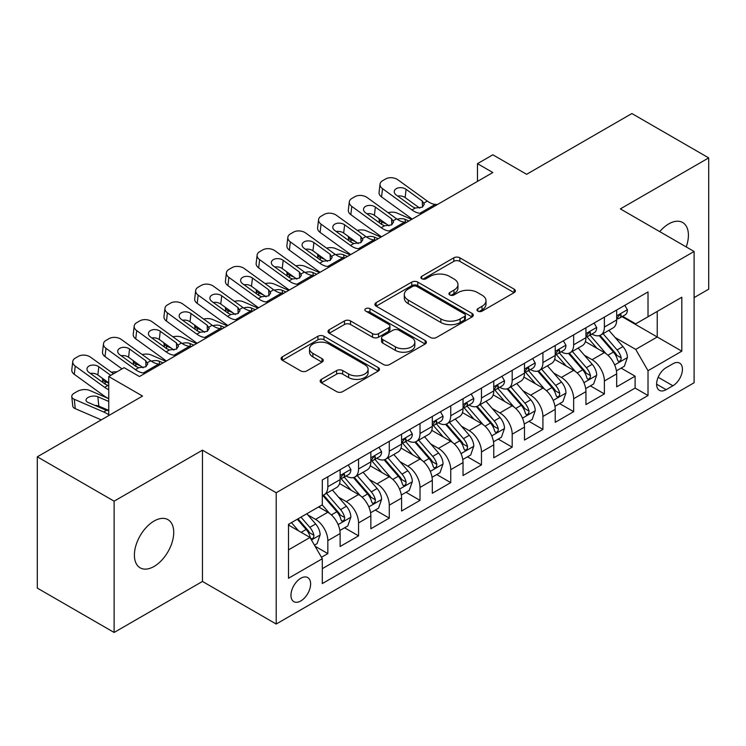 <?xml version="1.0" encoding="UTF-8"?>
<svg xmlns="http://www.w3.org/2000/svg" width="746" height="746" viewBox="0 0 746 746"><rect width="100%" height="100%" fill="white"/><g stroke="black" fill="none" stroke-linecap="round" stroke-linejoin="round"><path stroke-width="1.12" d="M477.869 311.138A2.984 1.725 0 0 0 482.093 311.138L514.134 292.637A4.262 2.462 0 0 0 515.383 290.893A4.262 2.462 0 0 0 514.134 289.15L459.844 257.808A4.262 2.462 0 0 0 453.81 257.808L421.77 276.309A2.984 1.725 0 0 0 420.893 277.531A2.984 1.725 0 0 0 421.77 278.743A2.984 1.725 0 0 0 425.994 278.743L430.134 276.356A13.652 7.88 0 0 1 449.437 276.356L453.969 278.967A13.652 7.88 0 0 1 457.96 284.534A13.652 7.88 0 0 1 453.969 290.11L449.819 292.507A2.984 1.725 0 0 0 448.943 293.719A2.984 1.725 0 0 0 449.819 294.94A2.984 1.725 0 0 0 454.044 294.94L458.184 292.544A13.652 7.88 0 0 1 477.487 292.544L482.019 295.155A13.652 7.88 0 0 1 486.01 300.731A13.652 7.88 0 0 1 482.019 306.308L477.869 308.695A2.984 1.725 0 0 0 476.992 309.916A2.984 1.725 0 0 0 477.869 311.138L477.869 308.695M154.068 566.456A27.807 16.058 120 0 0 172.233 541.95A27.807 16.058 120 0 0 167.971 519.664A27.807 16.058 120 0 0 154.068 521.044A27.807 16.058 120 0 0 135.893 545.55A27.807 16.058 120 0 0 140.164 567.837A27.807 16.058 120 0 0 154.068 566.456M686.227 246.926A27.807 16.058 120 0 0 682.655 222.513A27.807 16.058 120 0 0 668.752 223.893A27.807 16.058 120 0 0 659.734 231.633M300.787 600.968A13.904 8.029 120 0 0 309.87 588.715A13.904 8.029 120 0 0 307.744 577.572A13.904 8.029 120 0 0 300.787 578.262A13.904 8.029 120 0 0 291.705 590.515A13.904 8.029 120 0 0 293.84 601.658A13.904 8.029 120 0 0 300.787 600.968M321.405 379.35A4.262 2.462 0 0 0 320.155 381.094A4.262 2.462 0 0 0 321.405 382.838L336.642 391.631A4.262 2.462 0 0 0 342.666 391.631L378.259 371.079A4.262 2.462 0 0 0 379.509 369.345A4.262 2.462 0 0 0 378.259 367.601L323.969 336.26A4.262 2.462 0 0 0 317.936 336.26L282.352 356.802A4.262 2.462 0 0 0 281.102 358.546A4.262 2.462 0 0 0 282.352 360.29L300.75 370.911A4.262 2.462 0 0 0 306.774 370.911L322.011 362.118A4.262 2.462 0 0 0 323.26 360.374A4.262 2.462 0 0 0 322.011 358.63L312.882 353.362A11.414 6.583 0 0 1 309.543 348.708A11.414 6.583 0 0 1 316.584 342.619A11.414 6.583 0 0 1 329.023 344.046L364.766 364.682A11.414 6.583 0 0 1 368.104 369.345A11.414 6.583 0 0 1 361.064 375.425A11.414 6.583 0 0 1 348.624 373.998L342.666 370.557A4.262 2.462 0 0 0 336.642 370.557L321.405 379.35L321.405 382.838M694.106 297.607L708.7 289.178L708.7 157.9L631.881 113.541L526.639 174.303L492.836 154.795L477.477 163.663L492.836 172.531L139.474 376.543L124.106 367.675L108.739 376.543L108.739 415.578M114.119 501.172L114.119 632.459L202.464 581.451L202.464 450.174L114.119 501.172L37.3 456.822L142.542 396.061L108.739 376.543M202.464 450.174L276.207 492.752L694.106 251.477L694.106 382.754L276.207 624.029L276.207 492.752M708.7 157.9L620.355 208.899L694.106 251.477M430.442 337.472A4.262 2.462 0 0 0 436.475 337.472L472.059 316.929A4.262 2.462 0 0 0 473.309 315.185A4.262 2.462 0 0 0 472.059 313.441L417.769 282.1A4.262 2.462 0 0 0 411.736 282.1L376.152 302.643A4.262 2.462 0 0 0 374.902 304.387A4.262 2.462 0 0 0 376.152 306.13L430.442 337.472M366.939 311.781A2.984 1.725 0 0 1 369.969 312.201L369.969 308.657L425.164 340.521A4.262 2.462 0 0 1 426.414 342.265A4.262 2.462 0 0 1 425.164 344.009L389.571 364.552A4.262 2.462 0 0 1 383.537 364.552L329.247 333.21L329.247 329.723A4.262 2.462 0 0 0 327.998 331.466A4.262 2.462 0 0 0 329.247 333.21M329.247 329.723L344.484 320.929A4.262 2.462 0 0 1 350.508 320.929L372.534 333.639A4.262 2.462 0 0 0 378.558 333.639L388.666 327.811A4.262 2.462 0 0 0 389.916 326.067A4.262 2.462 0 0 0 388.666 324.324L365.745 311.091A2.984 1.725 0 0 1 364.869 309.87A2.984 1.725 0 0 1 366.715 308.285A2.984 1.725 0 0 1 369.969 308.657M114.119 632.459L37.3 588.1L37.3 456.822M321.451 557.281L327.83 553.597L315.082 546.24M307.828 514.908L315.539 519.356A17.382 10.034 60 0 1 327.83 540.645L340.12 533.549L340.12 546.501L358.556 535.861L344.577 527.786M338.553 497.162L346.265 501.62A17.382 10.034 60 0 1 358.556 522.909L370.846 515.812L370.846 528.765L389.281 518.116L375.303 510.05M369.279 479.426L376.991 483.874A17.382 10.034 60 0 1 389.281 505.163L401.581 498.067L401.581 511.019L420.017 500.38L406.029 492.304M400.005 461.681L407.726 466.138A17.382 10.034 60 0 1 420.017 487.427L432.307 480.331L432.307 493.283L450.743 482.634L436.764 474.568M430.731 443.945L438.452 448.393A17.382 10.034 60 0 1 450.743 469.682L463.033 462.585L463.033 475.538L481.468 464.898L467.49 456.822M461.466 426.199L469.178 430.656A17.382 10.034 60 0 1 481.468 451.945L493.759 444.849L493.759 457.802L512.194 447.152L498.216 439.086M492.192 408.463L499.904 412.92A17.382 10.034 60 0 1 512.194 434.209L524.485 427.113L524.485 440.056L542.92 429.416L528.942 421.341M522.918 390.717L530.63 395.175A17.382 10.034 60 0 1 542.92 416.464L555.22 409.368L555.22 422.32L573.655 411.671L559.668 403.605M553.644 372.981L561.365 377.439A17.382 10.034 60 0 1 573.655 398.728L585.946 391.631L585.946 404.574L604.381 393.935L604.381 380.982A17.382 10.034 -120 0 0 592.091 359.693L584.37 355.245M590.394 385.859L604.381 393.935M340.12 533.549A17.382 10.034 -120 0 0 327.83 512.26L318.607 506.944M370.846 515.812A17.382 10.034 -120 0 0 358.556 494.523L339.551 483.548M401.581 498.067A17.382 10.034 -120 0 0 389.281 476.778L370.286 465.812M432.307 480.331A17.382 10.034 -120 0 0 420.017 459.042L401.012 448.066M463.033 462.585A17.382 10.034 -120 0 0 450.743 441.306L431.738 430.33M493.759 444.849A17.382 10.034 -120 0 0 481.468 423.56L462.464 412.594M524.485 427.113A17.382 10.034 -120 0 0 512.194 405.824L493.19 394.848M555.22 409.368A17.382 10.034 -120 0 0 542.92 388.079L523.925 377.112M585.946 391.631A17.382 10.034 -120 0 0 573.655 370.342L554.651 359.367M672.901 363.778L666.141 367.675A13.475 7.777 120 0 0 657.338 379.546A13.475 7.777 120 0 0 659.408 390.345A13.475 7.777 120 0 0 666.141 389.673L672.901 385.775A13.475 7.777 120 0 0 681.704 373.905A13.475 7.777 120 0 0 679.634 363.106A13.475 7.777 120 0 0 672.901 363.778M288.497 549.877L310.01 537.456L322.3 558.745L322.3 583.577L648.013 395.529L648.013 370.697L635.723 349.408L615.105 337.5M322.3 558.745L288.497 578.262L288.497 524.326L322.3 504.809L322.3 479.976L648.013 291.928L648.013 316.761L681.816 297.244L681.816 351.18L648.013 370.697M346.107 475.976L346.265 476.069A17.382 10.034 60 0 0 354.956 476.936L367.246 469.84A17.382 10.034 -120 0 0 370.846 461.877L370.846 451.945M376.833 458.24L376.991 458.333A17.382 10.034 60 0 0 385.682 459.191L397.972 452.095A17.382 10.034 -120 0 0 401.581 444.14L401.581 434.2M407.558 440.494L407.726 440.588A17.382 10.034 60 0 0 416.417 441.455L428.708 434.358A17.382 10.034 -120 0 0 432.307 426.395L432.307 416.464M438.294 422.758L438.452 422.851A17.382 10.034 60 0 0 447.143 423.709L459.433 416.613A17.382 10.034 -120 0 0 463.033 408.659L463.033 398.718M469.02 405.013L469.178 405.106A17.382 10.034 60 0 0 477.869 405.973L490.159 398.877A17.382 10.034 -120 0 0 493.759 390.913L493.759 380.982M499.745 387.277L499.904 387.37A17.382 10.034 60 0 0 508.595 388.228L520.885 381.131A17.382 10.034 -120 0 0 524.485 373.177L524.485 363.246M530.471 369.54L530.63 369.634A17.382 10.034 60 0 0 539.321 370.492L551.611 363.395A17.382 10.034 -120 0 0 555.22 355.441L555.22 345.501M561.197 351.795L561.365 351.888A17.382 10.034 60 0 0 570.056 352.746L582.346 345.65A17.382 10.034 -120 0 0 585.946 337.696L585.946 327.764M322.3 568.676L635.107 388.079L635.107 376.198L616.672 386.838L616.672 373.886A17.382 10.034 -120 0 0 604.381 352.597L585.377 341.631M591.923 334.059L592.091 334.152A17.382 10.034 -120 0 0 600.782 335.01A17.382 10.034 -120 0 0 604.381 327.056L604.381 317.115M600.782 335.01L613.072 327.914A17.382 10.034 -120 0 0 616.672 319.959L616.672 310.019M327.83 476.778L327.83 486.718A17.382 10.034 60 0 1 324.23 494.673A17.382 10.034 60 0 1 322.3 495.372M324.23 494.673L336.521 487.576A17.382 10.034 -120 0 0 340.12 479.622L340.12 469.682M358.556 459.042L358.556 468.973A17.382 10.034 60 0 1 354.956 476.936M389.281 441.296L389.281 451.237A17.382 10.034 60 0 1 385.682 459.191M420.017 423.56L420.017 433.491A17.382 10.034 60 0 1 416.417 441.455M450.743 405.815L450.743 415.755A17.382 10.034 60 0 1 447.143 423.709M481.468 388.079L481.468 398.01A17.382 10.034 60 0 1 477.869 405.973M512.194 370.342L512.194 380.274A17.382 10.034 60 0 1 508.595 388.228M542.92 352.597L542.92 362.537A17.382 10.034 60 0 1 539.321 370.492M573.655 334.861L573.655 344.792A17.382 10.034 60 0 1 570.056 352.746M573.655 398.728L573.655 411.671M542.92 416.464L542.92 429.416M512.194 434.209L512.194 447.152M481.468 451.945L481.468 464.898M450.743 469.682L450.743 482.634M420.017 487.427L420.017 500.38M389.281 505.163L389.281 518.116M358.556 522.909L358.556 535.861M327.83 540.645L327.83 553.597M310.01 537.456L288.497 525.035M635.723 349.408L657.235 336.987L657.235 311.436L681.816 297.244M622.043 316.668L681.816 351.18M622.658 316.313L635.723 323.857L648.013 316.761M202.464 581.451L276.207 624.029M477.477 163.663L477.477 181.399M621.129 368.123L635.107 376.198M635.107 388.079L648.013 395.529M479.063 311.558L482.019 309.851A13.652 7.88 0 0 0 486.01 304.284L486.01 300.731M457.96 284.534L457.96 288.087A13.652 7.88 0 0 1 453.969 293.654L451.013 295.36M514.078 292.665L459.844 261.352A4.262 2.462 0 0 0 453.81 261.352L422.963 279.172M472.004 316.957L417.769 285.643A4.262 2.462 0 0 0 411.736 285.643L376.208 306.158M464.525 316.407A2.984 1.725 0 0 0 465.392 315.185A2.984 1.725 0 0 0 464.525 313.963L416.865 286.455A2.984 1.725 0 0 0 412.641 286.455L408.267 288.982A13.652 7.88 0 0 0 404.276 294.549A13.652 7.88 0 0 0 408.267 300.125L440.849 318.924A13.652 7.88 0 0 0 460.151 318.924L464.525 316.407L464.525 319.95A2.984 1.725 0 0 0 465.392 318.728L465.392 315.185M404.276 294.549L404.276 298.102A13.652 7.88 0 0 0 408.267 303.669L408.267 300.125M464.525 319.95L460.151 322.477A13.652 7.88 0 0 1 440.849 322.477L408.267 303.669M329.303 333.238L344.484 324.482L344.484 320.929M389.916 326.067L389.916 329.62A4.262 2.462 0 0 1 388.666 331.355L378.558 337.192A4.262 2.462 0 0 1 372.534 337.192L350.508 324.482A4.262 2.462 0 0 0 344.484 324.482M369.969 312.201L425.108 344.037M395.38 346.834A11.414 6.583 0 0 0 407.81 348.261A11.414 6.583 0 0 0 414.851 342.172A11.414 6.583 0 0 0 411.512 337.518L398.923 330.245A4.262 2.462 0 0 0 392.89 330.245L382.782 336.082A4.262 2.462 0 0 0 381.532 337.826A4.262 2.462 0 0 0 382.782 339.561L395.38 346.834L395.38 350.378A11.414 6.583 0 0 0 407.81 351.814A11.414 6.583 0 0 0 414.851 345.724L414.851 342.172M381.532 337.826L381.532 341.37A4.262 2.462 0 0 0 382.782 343.113L382.782 339.561M395.38 350.378L382.782 343.113M368.104 369.345L368.104 372.888A11.414 6.583 0 0 1 361.064 378.977A11.414 6.583 0 0 1 348.624 377.551L342.666 374.11A4.262 2.462 0 0 0 336.642 374.11L321.461 382.866M309.543 348.708L309.543 352.252A11.414 6.583 0 0 0 312.882 356.914L312.882 353.362M321.955 362.146L312.882 356.914M378.203 371.116L323.969 339.803A4.262 2.462 0 0 0 317.936 339.803L282.408 360.318M616.41 370.846L624.355 366.258L627.423 357.39A11.516 6.649 -120 0 0 622.938 346.573L608.904 330.319M411.68 219.389L396.919 213.02A8.691 4.345 -5.9 0 0 388.023 212.638M606.088 353.725L590.039 335.14M386.335 223.949L381.551 221.888L381.831 224.537M596.959 348.317L587.643 337.528A27.593 15.927 -120 0 0 586.785 336.567M599.215 335.635L613.417 352.075A11.516 6.649 60 0 1 617.52 360.01L618.359 361.372L619.917 361.157L620.952 359.889L621.204 357.875A11.516 6.649 -120 0 0 617.101 349.949L603.066 333.695M600.045 335.364L615.31 353.035A5.865 3.385 60 0 1 616.783 355.329L621.204 357.875M379.061 218.699A8.691 4.345 -5.9 0 0 379.052 219.231A8.691 4.345 -5.9 0 0 381.551 221.888M397.217 219.268A6.956 3.478 174.1 0 1 405.125 219.352L408.911 220.984M421.975 213.44L419.886 213.263A21.727 12.542 60 0 1 411.941 209.952L382.521 188.673L381.551 196.916A8.691 5.604 -173.3 0 1 379.071 192.365L380.031 184.122A8.691 5.604 6.7 0 0 382.521 188.673M412.24 219.063A32.591 18.818 60 0 1 410.981 218.196L381.551 196.916M624.812 305.319L627.423 309.842A11.516 6.649 60 0 1 625.036 314.933L619.199 318.309A11.516 6.649 -120 0 0 621.204 315.661L620.961 314.635L619.525 314.924L617.52 317.787A11.516 6.649 60 0 1 616.672 319.428M437.342 204.572L435.254 204.395A21.727 12.542 60 0 1 427.309 201.084L397.879 179.805A8.691 5.604 6.7 0 0 385.635 178.947L382.567 180.719A8.691 5.604 6.7 0 0 380.031 184.122M422.525 207.052L422.273 201.047L424.334 204.245L422.301 207.183L415.252 208.041L412.445 206.717L396.257 195.014A6.956 4.485 -173.3 0 1 394.27 191.368A6.956 4.485 -173.3 0 1 396.294 188.645A6.956 4.485 -173.3 0 1 406.094 189.335L405.125 197.578L419.728 208.143M405.125 197.578A6.956 4.485 6.7 0 0 397.693 196.058M422.273 201.047L406.094 189.335M617.054 318.85L617.101 318.85A11.516 6.649 -120 0 0 619.199 318.309M585.685 388.582L593.62 384.004L596.697 375.126A11.516 6.649 -120 0 0 592.212 364.318L578.169 348.065M380.954 237.125L366.193 230.756A8.691 4.345 -5.9 0 0 357.297 230.383M575.362 371.461L559.313 352.886M355.6 241.695L350.825 239.634L351.105 242.282M566.233 366.053L556.917 355.273A27.593 15.927 -120 0 0 556.059 354.313M568.489 353.371L582.682 369.811A11.516 6.649 60 0 1 586.794 377.746L587.634 379.117L589.181 378.893L590.226 377.625L590.478 375.62A11.516 6.649 -120 0 0 586.375 367.685L572.331 351.431M569.319 353.11L584.575 370.771A5.865 3.385 60 0 1 586.058 373.065L590.478 375.62M348.335 236.435A8.691 4.345 -5.9 0 0 348.326 236.976A8.691 4.345 -5.9 0 0 350.825 239.634M366.491 237.014A6.956 3.478 174.1 0 1 374.399 237.097L378.185 238.729M554.959 406.328L562.894 401.74L565.972 392.872A11.516 6.649 -120 0 0 561.486 382.055L547.443 365.801M350.219 254.871L335.467 248.502A8.691 4.345 -5.9 0 0 326.571 248.12M544.636 389.207L528.588 370.622M324.874 259.431L320.099 257.37L320.37 260.018M535.497 383.789L526.191 373.009A27.593 15.927 -120 0 0 525.333 372.049M537.754 371.116L551.956 387.556A11.516 6.649 60 0 1 556.068 395.492L556.898 396.853L558.456 396.639L559.5 395.371L559.752 393.356A11.516 6.649 -120 0 0 555.649 385.43L541.605 369.177M538.593 370.846L553.849 388.517A5.865 3.385 60 0 1 555.332 390.811L559.752 393.356M317.61 254.181A8.691 4.345 -5.9 0 0 317.6 254.712A8.691 4.345 -5.9 0 0 320.099 257.37M335.765 254.75A6.956 3.478 174.1 0 1 343.673 254.834L347.459 256.465M524.233 424.064L532.168 419.485L535.236 410.608A11.516 6.649 -120 0 0 530.76 399.8L516.717 383.547M319.493 272.607L304.732 266.238A8.691 4.345 -5.9 0 0 295.845 265.865M513.901 406.943L497.862 388.368M294.148 277.176L289.373 275.115L289.644 277.764M504.772 401.535L495.456 390.755A27.593 15.927 -120 0 0 494.607 389.794M507.028 388.853L521.23 405.292A11.516 6.649 60 0 1 525.333 413.228L526.172 414.599L527.73 414.375L528.774 413.107L529.026 411.102A11.516 6.649 -120 0 0 524.923 403.166L510.879 386.913M507.867 388.582L523.123 406.253A5.865 3.385 60 0 1 524.606 408.547L529.026 411.102M286.884 271.917A8.691 4.345 -5.9 0 0 286.874 272.458A8.691 4.345 -5.9 0 0 289.373 275.115M305.03 272.495A6.956 3.478 174.1 0 1 312.947 272.57L316.733 274.211M493.498 441.809L501.443 437.221L504.51 428.353A11.516 6.649 -120 0 0 500.025 417.536L485.991 401.283M288.767 290.353L274.006 283.984A8.691 4.345 -5.9 0 0 265.119 283.601M483.175 424.688L467.127 406.104M263.422 294.912L258.648 292.852L258.918 295.5M474.046 419.271L464.73 408.491A27.593 15.927 -120 0 0 463.881 407.53M476.302 406.598L490.504 423.038A11.516 6.649 60 0 1 494.607 430.974L495.447 432.335L497.004 432.111L498.048 430.852L498.3 428.838A11.516 6.649 -120 0 0 494.188 420.912L480.154 404.649M477.142 406.328L492.397 423.989A5.865 3.385 60 0 1 493.871 426.292L498.3 428.838M256.158 289.662A8.691 4.345 -5.9 0 0 256.148 290.194A8.691 4.345 -5.9 0 0 258.648 292.852M274.304 290.231A6.956 3.478 174.1 0 1 282.221 290.315L286.007 291.947M391.249 231.185L389.16 231.008A21.727 12.542 60 0 1 381.215 227.698L351.795 206.418L350.825 214.661A8.691 5.604 -173.3 0 1 348.345 210.102L349.305 201.858A8.691 5.604 6.7 0 0 351.795 206.418M381.504 236.808A32.591 18.818 60 0 1 380.255 235.941L350.825 214.661M594.086 323.055L596.697 327.587A11.516 6.649 60 0 1 594.31 332.679L588.473 336.045A11.516 6.649 -120 0 0 590.478 333.397L590.235 332.371L588.799 332.66L586.794 335.523A11.516 6.649 60 0 1 585.946 337.164M406.617 222.317L404.519 222.131A21.727 12.542 60 0 1 396.574 218.82L367.153 197.541A8.691 5.604 6.7 0 0 354.91 196.683L351.842 198.455A8.691 5.604 6.7 0 0 349.305 201.858M391.799 224.788L391.547 218.783L393.608 221.991L391.575 224.928L384.526 225.786L381.719 224.462L365.531 212.759A6.956 4.485 -173.3 0 1 363.544 209.113A6.956 4.485 -173.3 0 1 365.568 206.39A6.956 4.485 -173.3 0 1 375.359 207.08L374.399 215.324L389.002 225.879M374.399 215.324A6.956 4.485 6.7 0 0 366.967 213.794M391.547 218.783L375.359 207.08M586.328 336.586L586.375 336.586A11.516 6.649 -120 0 0 588.473 336.045M360.523 248.922L358.434 248.744A21.727 12.542 60 0 1 350.489 245.434L321.06 224.154L320.099 232.398A8.691 5.604 -173.3 0 1 317.61 227.847L318.579 219.594A8.691 5.604 6.7 0 0 321.06 224.154M350.779 254.545A32.591 18.818 60 0 1 349.52 253.677L320.099 232.398M563.361 340.801L565.972 345.323A11.516 6.649 60 0 1 563.584 350.415L557.747 353.79A11.516 6.649 -120 0 0 559.752 351.133L559.509 350.116L558.073 350.406L556.068 353.268A11.516 6.649 60 0 1 555.22 354.9M375.881 240.053L373.793 239.876A21.727 12.542 60 0 1 365.848 236.566L336.427 215.286A8.691 5.604 6.7 0 0 324.184 214.419L321.116 216.2A8.691 5.604 6.7 0 0 318.579 219.594M361.064 242.534L360.822 236.519L362.873 239.727L360.84 242.664L353.8 243.522L350.984 242.198L334.805 230.495A6.956 4.485 -173.3 0 1 332.809 226.849A6.956 4.485 -173.3 0 1 334.842 224.126A6.956 4.485 -173.3 0 1 344.633 224.816L343.673 233.06L358.276 243.625M343.673 233.06A6.956 4.485 6.7 0 0 336.241 231.54M360.822 236.519L344.633 224.816M555.602 354.331L555.649 354.331A11.516 6.649 -120 0 0 557.747 353.79M329.797 266.667L327.699 266.481A21.727 12.542 60 0 1 319.754 263.179L290.334 241.9L289.373 250.143A8.691 5.604 -173.3 0 1 286.884 245.583L287.844 237.34A8.691 5.604 6.7 0 0 290.334 241.9M320.053 272.29A32.591 18.818 60 0 1 318.794 271.423L289.373 250.143M532.635 358.537L535.236 363.06A11.516 6.649 60 0 1 532.858 368.16L527.021 371.527A11.516 6.649 -120 0 0 529.026 368.878L528.783 367.853L527.338 368.142L525.333 371.004A11.516 6.649 60 0 1 524.485 372.646M345.156 257.79L343.067 257.612A21.727 12.542 60 0 1 335.122 254.302L305.701 233.022A8.691 5.604 6.7 0 0 293.458 232.165L290.38 233.936A8.691 5.604 6.7 0 0 287.844 237.34M330.338 260.27L330.096 254.265L332.147 257.473L330.114 260.401L323.065 261.268L320.258 259.944L304.079 248.241A6.956 4.485 -173.3 0 1 302.083 244.595A6.956 4.485 -173.3 0 1 304.116 241.872A6.956 4.485 -173.3 0 1 313.907 242.562L312.947 250.805L327.55 261.361M312.947 250.805A6.956 4.485 6.7 0 0 305.515 249.276M330.096 254.265L313.907 242.562M524.876 372.067L524.923 372.067A11.516 6.649 -120 0 0 527.021 371.527M299.062 284.403L296.973 284.226A21.727 12.542 60 0 1 289.028 280.916L259.608 259.636L258.648 267.879A8.691 5.604 -173.3 0 1 256.158 263.329L257.118 255.076A8.691 5.604 6.7 0 0 259.608 259.636M289.327 290.026A32.591 18.818 60 0 1 288.068 289.159L258.648 267.879M501.899 376.282L504.51 380.805A11.516 6.649 60 0 1 502.133 385.896L496.295 389.272A11.516 6.649 -120 0 0 498.3 386.615L498.058 385.598L496.612 385.887L494.607 388.75A11.516 6.649 60 0 1 493.759 390.382M314.43 275.535L312.341 275.358A21.727 12.542 60 0 1 304.396 272.048L274.976 250.768A8.691 5.604 6.7 0 0 262.732 249.901L259.655 251.682A8.691 5.604 6.7 0 0 257.118 255.076M299.612 278.006L299.36 272.001L301.421 275.209L299.388 278.146L292.339 279.004L289.532 277.68L273.344 265.977A6.956 4.485 -173.3 0 1 271.358 262.331A6.956 4.485 -173.3 0 1 273.39 259.608A6.956 4.485 -173.3 0 1 283.182 260.298L282.221 268.541L296.815 279.107M282.221 268.541A6.956 4.485 6.7 0 0 274.789 267.012M299.36 272.001L283.182 260.298M494.141 389.813L494.188 389.813A11.516 6.649 -120 0 0 496.295 389.272M462.772 459.545L470.717 454.957L473.785 446.089A11.516 6.649 -120 0 0 469.299 435.282L455.265 419.019M258.041 308.089L243.28 301.72A8.691 4.345 -5.9 0 0 234.384 301.337M452.449 442.425L436.401 423.849M232.696 312.658L227.912 310.597L228.192 313.245M443.32 437.016L434.004 426.236A27.593 15.927 -120 0 0 433.146 425.276M445.576 424.334L459.778 440.774A11.516 6.649 60 0 1 463.881 448.71L464.721 450.071L466.278 449.857L467.313 448.588L467.565 446.584A11.516 6.649 -120 0 0 463.462 438.648L449.428 422.395M446.406 424.064L461.671 441.735A5.865 3.385 60 0 1 463.145 444.029L467.565 446.584M225.432 307.399A8.691 4.345 -5.9 0 0 225.413 307.939A8.691 4.345 -5.9 0 0 227.912 310.597M243.578 307.977A6.956 3.478 174.1 0 1 251.486 308.051L255.272 309.683M268.336 302.149L266.247 301.962A21.727 12.542 60 0 1 258.303 298.661L228.882 277.381L227.912 285.625A8.691 5.604 -173.3 0 1 225.432 281.065L226.392 272.822A8.691 5.604 6.7 0 0 228.882 277.381M258.601 307.772A32.591 18.818 60 0 1 257.342 306.904L227.912 285.625M471.174 394.019L473.785 398.541A11.516 6.649 60 0 1 471.397 403.642L465.56 407.008A11.516 6.649 -120 0 0 467.565 404.36L467.322 403.334L465.886 403.623L463.881 406.486A11.516 6.649 60 0 1 463.033 408.127M283.704 293.271L281.615 293.094A21.727 12.542 60 0 1 273.67 289.784L244.24 268.504A8.691 5.604 6.7 0 0 231.997 267.646L228.929 269.418A8.691 5.604 6.7 0 0 226.392 272.822M268.886 295.752L268.635 289.746L270.695 292.954L268.663 295.882L261.613 296.749L258.806 295.425L242.618 283.713A6.956 4.485 -173.3 0 1 240.632 280.076A6.956 4.485 -173.3 0 1 242.655 277.353A6.956 4.485 -173.3 0 1 252.456 278.044L251.486 286.287L266.089 296.843M251.486 286.287A6.956 4.485 6.7 0 0 244.054 284.758M268.635 289.746L252.456 278.044M463.415 407.549L463.462 407.549A11.516 6.649 -120 0 0 465.56 407.008M432.046 477.291L439.991 472.703L443.059 463.835A11.516 6.649 -120 0 0 438.573 453.018L424.53 436.764M227.316 325.834L212.554 319.465A8.691 4.345 -5.9 0 0 203.658 319.083M421.723 460.161L405.675 441.585M201.961 330.394L197.186 328.333L197.466 330.982M412.594 454.752L403.278 443.973A27.593 15.927 -120 0 0 402.42 443.012M414.851 442.08L429.043 458.52A11.516 6.649 60 0 1 433.156 466.455L433.995 467.817L435.543 467.593L436.587 466.334L436.839 464.32A11.516 6.649 -120 0 0 432.736 456.393L418.692 440.131M415.681 441.809L430.946 459.471A5.865 3.385 60 0 1 432.419 461.765L436.839 464.32M194.697 325.144A8.691 4.345 -5.9 0 0 194.687 325.676A8.691 4.345 -5.9 0 0 197.186 328.333M212.852 325.713A6.956 3.478 174.1 0 1 220.76 325.797L224.546 327.429M237.61 319.885L235.522 319.708A21.727 12.542 60 0 1 227.577 316.397L198.156 295.118L197.186 303.361A8.691 5.604 -173.3 0 1 194.706 298.801L195.666 290.558A8.691 5.604 6.7 0 0 198.156 295.118M227.866 325.508A32.591 18.818 60 0 1 226.616 324.641L197.186 303.361M440.448 411.764L443.059 416.287A11.516 6.649 60 0 1 440.672 421.378L434.834 424.754A11.516 6.649 -120 0 0 436.839 422.096L436.596 421.08L435.16 421.359L433.156 424.232A11.516 6.649 60 0 1 432.307 425.863M252.978 311.017L250.88 310.84A21.727 12.542 60 0 1 242.944 307.529L213.515 286.25A8.691 5.604 6.7 0 0 201.271 285.382L198.203 287.163A8.691 5.604 6.7 0 0 195.666 290.558M238.161 313.488L237.909 307.483L239.97 310.69L237.937 313.628L230.887 314.486L228.08 313.161L211.892 301.459A6.956 4.485 -173.3 0 1 209.906 297.813A6.956 4.485 -173.3 0 1 211.929 295.09A6.956 4.485 -173.3 0 1 221.721 295.78L220.76 304.023L235.363 314.588M220.76 304.023A6.956 4.485 6.7 0 0 213.328 302.494M237.909 307.483L221.721 295.78M432.689 425.295L432.736 425.295A11.516 6.649 -120 0 0 434.834 424.754M401.32 495.027L409.256 490.439L412.333 481.571A11.516 6.649 -120 0 0 407.848 470.763L393.804 454.5M196.58 343.57L181.828 337.201A8.691 4.345 -5.9 0 0 172.932 336.819M390.997 477.906L374.949 459.331M171.235 348.13L166.461 346.079L166.731 348.727M381.859 472.498L372.552 461.718A27.593 15.927 -120 0 0 371.695 460.748M384.115 459.816L398.317 476.256A11.516 6.649 60 0 1 402.43 484.191L403.26 485.553L404.817 485.338L405.861 484.07L406.113 482.065A11.516 6.649 -120 0 0 402.01 474.13L387.967 457.876M384.955 459.545L400.21 477.216A5.865 3.385 60 0 1 401.693 479.51L406.113 482.065M163.971 342.88A8.691 4.345 -5.9 0 0 163.961 343.412A8.691 4.345 -5.9 0 0 166.461 346.079M182.127 343.458A6.956 3.478 174.1 0 1 190.034 343.533L193.82 345.165M206.884 337.63L204.796 337.444A21.727 12.542 60 0 1 196.851 334.143L167.421 312.854L166.461 321.106A8.691 5.604 -173.3 0 1 163.971 316.546L164.941 308.303A8.691 5.604 6.7 0 0 167.421 312.854M197.14 343.253A32.591 18.818 60 0 1 195.881 342.386L166.461 321.106M409.722 429.5L412.333 434.023A11.516 6.649 60 0 1 409.946 439.124L404.108 442.49A11.516 6.649 -120 0 0 406.113 439.842L405.871 438.816L404.435 439.105L402.43 441.968A11.516 6.649 60 0 1 401.581 443.609M222.252 328.753L220.154 328.576A21.727 12.542 60 0 1 212.209 325.265L182.789 303.986A8.691 5.604 6.7 0 0 170.545 303.128L167.477 304.9A8.691 5.604 6.7 0 0 164.941 308.303M207.425 331.233L207.183 325.228L209.234 328.436L207.211 331.364L200.161 332.231L197.345 330.907L181.166 319.195A6.956 4.485 -173.3 0 1 179.171 315.558A6.956 4.485 -173.3 0 1 181.203 312.835A6.956 4.485 -173.3 0 1 190.995 313.525L190.034 321.768L204.637 332.324M190.034 321.768A6.956 4.485 6.7 0 0 182.602 320.239M207.183 325.228L190.995 313.525M401.963 443.031L402.01 443.031A11.516 6.649 -120 0 0 404.108 442.49M370.594 512.763L378.53 508.185L381.598 499.307A11.516 6.649 -120 0 0 377.122 488.499L363.078 472.246M165.854 361.316L151.093 354.947A8.691 4.345 -5.9 0 0 142.206 354.564M360.262 495.642L344.223 477.067M140.509 365.876L135.735 363.815L136.005 366.463M351.133 490.234L341.817 479.454A27.593 15.927 -120 0 0 340.969 478.494M353.39 477.561L367.591 494.001A11.516 6.649 60 0 1 371.695 501.927L372.534 503.298L374.091 503.074L375.135 501.816L375.387 499.801A11.516 6.649 -120 0 0 371.284 491.866L357.241 475.612M354.229 477.291L369.484 494.952A5.865 3.385 60 0 1 370.967 497.246L375.387 499.801M133.245 360.616A8.691 4.345 -5.9 0 0 133.236 361.157A8.691 4.345 -5.9 0 0 135.735 363.815M151.391 361.195A6.956 3.478 174.1 0 1 159.308 361.278L163.094 362.91M176.159 355.366L174.07 355.189A21.727 12.542 60 0 1 166.125 351.879L136.695 330.599L135.735 338.843A8.691 5.604 -173.3 0 1 133.245 334.283L134.205 326.039A8.691 5.604 6.7 0 0 136.695 330.599M166.414 360.989A32.591 18.818 60 0 1 165.155 360.122L135.735 338.843M378.996 447.246L381.598 451.768A11.516 6.649 60 0 1 379.22 456.86L373.382 460.235A11.516 6.649 -120 0 0 375.387 457.578L375.145 456.561L373.699 456.841L371.695 459.713A11.516 6.649 60 0 1 370.846 461.345M191.517 346.498L189.428 346.321A21.727 12.542 60 0 1 181.483 343.011L152.063 321.731A8.691 5.604 6.7 0 0 139.819 320.864L136.742 322.645A8.691 5.604 6.7 0 0 134.205 326.039M176.699 348.969L176.457 342.964L178.508 346.172L176.476 349.109L169.426 349.967L166.619 348.643L150.44 336.94A6.956 4.485 -173.3 0 1 148.445 333.294A6.956 4.485 -173.3 0 1 150.478 330.571A6.956 4.485 -173.3 0 1 160.269 331.261L159.308 339.505L173.911 350.07M159.308 339.505A6.956 4.485 6.7 0 0 151.876 337.975M176.457 342.964L160.269 331.261M371.238 460.776L371.284 460.776A11.516 6.649 -120 0 0 373.382 460.235M339.859 530.509L347.804 525.921L350.872 517.053A11.516 6.649 -120 0 0 346.386 506.236L332.352 489.982M329.536 513.388L322.188 504.874M108.739 383.164L105.009 381.551L105.279 384.209M320.407 507.979L319.213 506.59M322.664 495.297L336.866 511.737A11.516 6.649 60 0 1 340.969 519.673L341.808 521.034L343.365 520.82L344.41 519.552L344.661 517.547A11.516 6.649 -120 0 0 340.549 509.611L326.515 493.358M323.503 495.027L338.759 512.698A5.865 3.385 60 0 1 340.232 514.992L344.661 517.547M102.519 378.362A8.691 4.345 -5.9 0 0 102.51 378.893A8.691 4.345 -5.9 0 0 105.009 381.551M116.842 371.872A8.691 4.345 -5.9 0 0 111.48 372.301M314.467 545.167L317.078 543.666L320.146 534.789A11.516 6.649 -120 0 0 315.661 523.981L306.82 513.742M108.739 398.662L89.641 390.428A8.691 4.345 -5.9 0 0 77.397 391.342L74.33 393.114A8.691 4.345 -5.9 0 0 71.775 396.639A8.691 4.345 -5.9 0 0 74.283 399.296L75.243 408.649A8.691 4.345 174.1 0 1 72.744 405.992L71.775 396.639M298.577 530.854L291.462 522.62M108.739 414.804A32.591 18.818 -120 0 0 103.703 411.988L74.283 399.296M101.279 419.886L75.243 408.649M289.681 525.716L288.497 524.354M297.3 519.244L306.14 529.483A11.516 6.649 60 0 1 310.243 537.409L311.082 538.78L312.639 538.556L313.674 537.297L313.926 535.283A11.516 6.649 -120 0 0 309.823 527.347L300.983 517.118M298.008 518.834L308.033 530.434A5.865 3.385 60 0 1 309.506 532.728L313.926 535.283M108.739 410.748L105.55 409.992L88.019 402.43A6.956 3.478 174.1 0 1 86.023 400.304A6.956 3.478 174.1 0 1 88.056 397.487A6.956 3.478 174.1 0 1 97.847 396.76L108.739 401.46M108.739 410.393L98.817 406.113A6.956 3.478 -5.9 0 0 94.938 405.414M145.433 373.103L143.335 372.925A21.727 12.542 60 0 1 135.39 369.615L105.969 348.335L105.009 356.579A8.691 5.604 -173.3 0 1 102.519 352.028L103.48 343.785A8.691 5.604 6.7 0 0 105.969 348.335M122.018 368.888L105.009 356.579M348.261 464.982L350.872 469.504A11.516 6.649 60 0 1 348.494 474.605L342.656 477.972A11.516 6.649 -120 0 0 344.661 475.323L344.419 474.297L342.974 474.587L340.969 477.449A11.516 6.649 60 0 1 340.12 479.091M160.791 364.235L158.702 364.057A21.727 12.542 60 0 1 150.757 360.747L121.337 339.467A8.691 5.604 6.7 0 0 109.093 338.609L106.016 340.381A8.691 5.604 6.7 0 0 103.48 343.785M145.974 366.715L145.722 360.71L147.783 363.917L145.75 366.845L138.7 367.713L135.893 366.389L119.705 354.676A6.956 4.485 -173.3 0 1 117.719 351.03A6.956 4.485 -173.3 0 1 119.752 348.317A6.956 4.485 -173.3 0 1 129.543 349.007L128.582 357.25L143.176 367.806M128.582 357.25A6.956 4.485 6.7 0 0 121.15 355.721M145.722 360.71L129.543 349.007M340.502 478.512L340.549 478.512A11.516 6.649 -120 0 0 342.656 477.972M108.739 389.682A21.727 12.542 60 0 1 104.664 387.361L75.243 366.081L74.283 374.324A8.691 5.604 -173.3 0 1 71.793 369.764L72.754 361.521A8.691 5.604 6.7 0 0 75.243 366.081M108.739 398.606A32.591 18.818 60 0 1 103.703 395.604L74.283 374.324M113.523 373.783L90.602 357.213A8.691 5.604 6.7 0 0 78.358 356.346L75.29 358.117A8.691 5.604 6.7 0 0 72.754 361.521M104.664 387.361L107.974 385.449L105.167 384.125L88.979 372.422A6.956 4.485 -173.3 0 1 86.993 368.776A6.956 4.485 -173.3 0 1 89.016 366.053A6.956 4.485 -173.3 0 1 98.817 366.743L97.847 374.986L108.739 382.866M97.847 374.986A6.956 4.485 6.7 0 0 90.415 373.457M110.762 375.378L98.817 366.743M315.539 519.356L327.83 512.26M346.265 501.62L358.556 494.523M376.991 483.874L389.281 476.778M407.726 466.138L420.017 459.042M438.452 448.393L450.743 441.306M469.178 430.656L481.468 423.56M499.904 412.92L512.194 405.824M530.63 395.175L542.92 388.079M561.365 377.439L573.655 370.342M592.091 359.693L604.381 352.597M604.381 327.056L616.672 319.959M327.83 486.718L340.12 479.622M358.556 468.973L370.846 461.877M389.281 451.237L401.581 444.14M420.017 433.491L432.307 426.395M450.743 415.755L463.033 408.659M481.468 398.01L493.759 390.913M512.194 380.274L524.485 373.177M542.92 362.537L555.22 355.441M573.655 344.792L585.946 337.696M604.381 380.982L616.672 373.886M658.168 377.271L672.901 385.775M656.62 384.181L666.141 389.673M482.019 309.851L482.019 306.308M449.819 294.94L449.819 292.507M453.969 293.654L453.969 290.11M421.77 278.743L421.77 276.309M453.81 261.352L453.81 257.808M459.844 261.352L459.844 257.808M514.134 292.637L514.134 289.15M376.152 306.13L376.152 302.643M411.736 285.643L411.736 282.1M417.769 285.643L417.769 282.1M472.059 316.929L472.059 313.441M440.849 322.477L440.849 318.924M460.151 322.477L460.151 318.924M350.508 324.482L350.508 320.929M372.534 337.192L372.534 333.639M378.558 337.192L378.558 333.639M388.666 331.355L388.666 327.811M425.164 344.009L425.164 340.521M336.642 374.11L336.642 370.557M342.666 374.11L342.666 370.557M348.624 377.551L348.624 373.998M322.011 362.118L322.011 358.63M282.352 360.29L282.352 356.802M317.936 339.803L317.936 336.26M323.969 339.803L323.969 336.26M378.259 371.079L378.259 367.601M614.657 364.934L627.349 357.614M617.101 349.949L622.938 346.573M607.925 355.245L613.417 352.075M405.125 219.352L405.423 222.215M627.349 309.711L616.672 315.875M415.252 208.041L411.941 209.952M427.309 201.084L423.998 202.996M435.254 204.395L419.886 213.263M619.721 314.793L621.204 315.661M583.932 382.679L596.623 375.35M586.375 367.685L592.212 364.318M577.19 372.991L582.682 369.811M374.399 237.097L374.697 239.951M553.196 400.415L565.897 393.095M555.649 385.43L561.486 382.055M546.464 390.727L551.956 387.556M343.673 254.834L343.971 257.696M522.47 418.161L535.162 410.832M524.923 403.166L530.76 399.8M515.738 408.463L521.23 405.292M312.947 272.57L313.236 275.433M491.745 435.897L504.436 428.577M494.188 420.912L500.025 417.536M485.012 426.208L490.504 423.038M282.221 290.315L282.51 293.169M596.623 327.447L585.946 333.611M384.526 225.786L381.215 227.698M396.574 218.82L393.273 220.732M404.519 222.131L389.16 231.008M588.995 332.539L590.478 333.397M565.897 345.193L555.22 351.357M353.8 243.522L350.489 245.434M365.848 236.566L362.537 238.478M373.793 239.876L358.434 248.744M558.269 350.275L559.752 351.133M535.162 362.929L524.485 369.093M323.065 261.268L319.754 263.179M335.122 254.302L331.811 256.214M343.067 257.612L327.699 266.481M527.534 368.02L529.026 368.878M504.436 380.674L493.759 386.838M292.339 279.004L289.028 280.916M304.396 272.048L301.086 273.959M312.341 275.358L296.973 284.226M496.808 385.757L498.3 386.615M461.019 453.643L473.71 446.313M463.462 438.648L469.299 435.282M454.286 443.945L459.778 440.774M251.486 308.051L251.784 310.914M473.71 398.411L463.033 404.574M261.613 296.749L258.303 298.661M273.67 289.784L270.36 291.695M281.615 293.094L266.247 301.962M466.082 403.502L467.565 404.36M430.293 471.379L442.984 464.049M432.736 456.393L438.573 453.018M423.56 461.69L429.043 458.52M220.76 325.797L221.058 328.65M442.984 416.156L432.307 422.32M230.887 314.486L227.577 316.397M242.944 307.529L239.634 309.441M250.88 310.84L235.522 319.708M435.356 421.238L436.839 422.096M399.558 489.124L412.258 481.795M402.01 474.13L407.848 470.763M392.825 479.426L398.317 476.256M190.034 343.533L190.333 346.396M412.258 433.892L401.581 440.056M200.161 332.231L196.851 334.143M212.209 325.265L208.899 327.177M220.154 328.576L204.796 337.444M404.63 438.984L406.113 439.842M368.832 506.86L381.523 499.531M371.284 491.866L377.122 488.499M362.099 497.172L367.591 494.001M159.308 361.278L159.597 364.132M381.523 451.638L370.846 457.802M169.426 349.967L166.125 351.879M181.483 343.011L178.173 344.922M189.428 346.321L174.07 355.189M373.895 456.72L375.387 457.578M338.106 524.606L350.797 517.276M340.549 509.611L346.386 506.236M331.373 514.908L336.866 511.737M311.464 539.983L320.071 535.013M309.823 527.347L315.661 523.981M103.703 411.988L106.557 410.347M301.17 532.346L306.14 529.483M97.847 396.76L98.817 406.113M350.797 469.374L340.12 475.538M138.7 367.713L135.39 369.615M150.757 360.747L147.447 362.659M158.702 364.057L143.335 372.925M343.169 474.465L344.661 475.323M379.052 219.231L379.425 222.802M348.326 236.976L348.699 240.548M317.6 254.712L317.964 258.284M286.874 272.458L287.238 276.02M256.148 290.194L256.512 293.765M225.413 307.939L225.786 311.502M194.687 325.676L195.06 329.247M163.961 343.412L164.325 346.983M133.236 361.157L133.599 364.729M102.51 378.893L102.873 382.465"/></g></svg>
